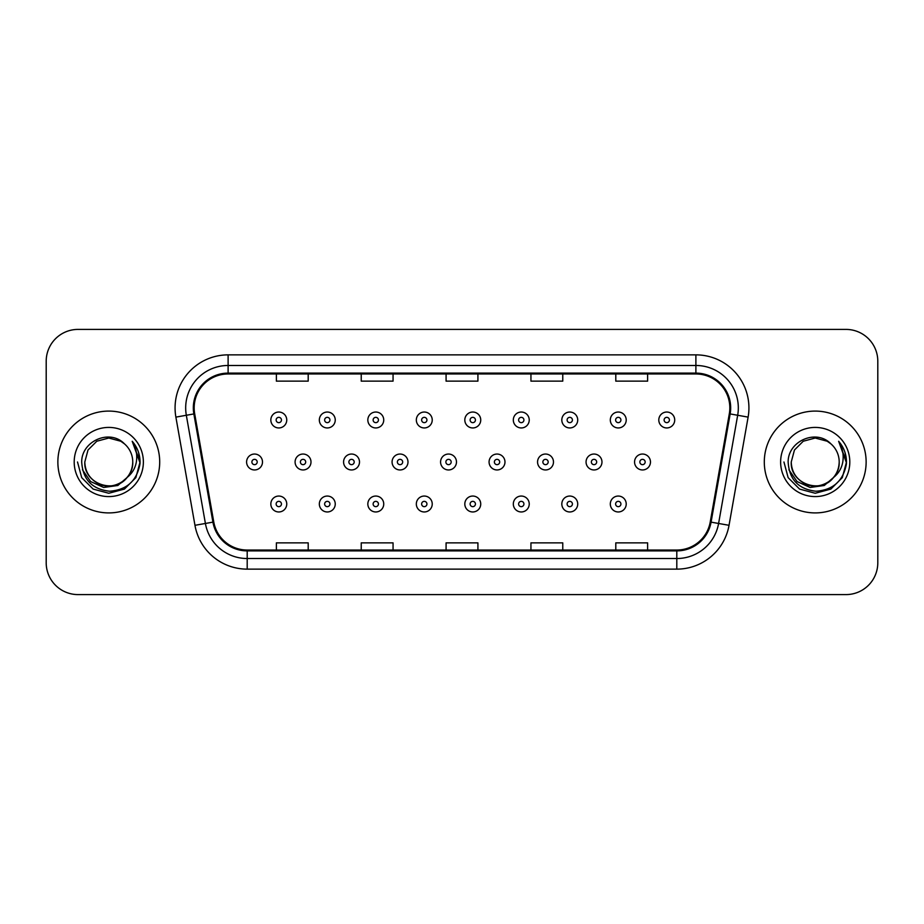 <?xml version="1.0" encoding="UTF-8"?>
<svg xmlns="http://www.w3.org/2000/svg" width="924" height="924" viewBox="0 0 924 924"><rect width="100%" height="100%" fill="white"/><g stroke="black" fill="none" stroke-linecap="round" stroke-linejoin="round"><path stroke-width="1.39" d="M57.866 462A50.912 50.912 0 0 0 108.778 512.912A50.912 50.912 0 0 0 159.702 462A50.912 50.912 0 0 0 108.778 411.088A50.912 50.912 0 0 0 57.866 462A50.912 50.912 0 0 0 108.778 512.912A50.912 50.912 0 0 0 159.702 462A50.912 50.912 0 0 0 108.778 411.088A50.912 50.912 0 0 0 57.866 462M764.298 462A50.912 50.912 0 0 0 815.222 512.912A50.912 50.912 0 0 0 866.135 462A50.912 50.912 0 0 0 815.222 411.088A50.912 50.912 0 0 0 764.298 462A50.912 50.912 0 0 0 815.222 512.912A50.912 50.912 0 0 0 866.135 462A50.912 50.912 0 0 0 815.222 411.088A50.912 50.912 0 0 0 764.298 462M194.167 407.9A33.945 33.945 0 0 1 228.113 373.966L695.888 373.966A33.945 33.945 0 0 1 729.313 413.802L710.233 521.991A33.945 33.945 0 0 1 676.807 550.034L247.193 550.034A33.945 33.945 0 0 1 213.767 521.991L194.687 413.802A33.945 33.945 0 0 1 194.167 407.9M193.324 407.9A34.789 34.789 0 0 0 193.855 413.94L212.924 522.141A34.789 34.789 0 0 0 247.193 550.889L676.807 550.889A34.789 34.789 0 0 0 711.076 522.141L730.145 413.94A34.789 34.789 0 0 0 695.888 373.111L228.113 373.111A34.789 34.789 0 0 0 193.324 407.9M175.883 417.117A53.038 53.038 0 0 1 228.113 354.862L695.888 354.862A53.038 53.038 0 0 1 748.117 417.117L729.036 525.306A53.038 53.038 0 0 1 676.807 569.138L247.193 569.138A53.038 53.038 0 0 1 194.964 525.306L175.883 417.117L186.325 415.269A42.423 42.423 0 0 1 228.113 365.477L695.888 365.477A42.423 42.423 0 0 1 737.675 415.269L718.595 523.469A42.423 42.423 0 0 1 676.807 558.523L247.193 558.523A42.423 42.423 0 0 1 205.405 523.469L186.325 415.269A42.423 42.423 0 0 1 185.689 407.9M877.8 361.238A31.82 31.82 0 0 0 845.98 329.406L78.02 329.406A31.82 31.82 0 0 0 46.2 361.238L46.2 562.762A31.82 31.82 0 0 0 78.02 594.594L845.98 594.594A31.82 31.82 0 0 0 877.8 562.762L877.8 361.238L877.8 562.762M711.076 522.141L718.595 523.469L737.675 415.269L748.117 417.117M446.084 373.966L446.084 381.138L477.916 381.138L477.916 373.966M361.238 373.966L361.238 381.138L393.058 381.138L393.058 373.966M276.38 373.966L276.38 381.138L308.2 381.138L308.2 373.966M530.942 373.966L530.942 381.138L562.762 381.138L562.762 373.966M615.8 373.966L615.8 381.138L647.62 381.138L647.62 373.966M477.916 550.034L477.916 542.862L446.084 542.862L446.084 550.034M393.058 550.034L393.058 542.862L361.238 542.862L361.238 550.034M308.2 550.034L308.2 542.862L276.38 542.862L276.38 550.034M562.762 550.034L562.762 542.862L530.942 542.862L530.942 550.034M647.62 550.034L647.62 542.862L615.8 542.862L615.8 550.034M46.2 361.238L46.2 562.762M845.98 329.406L78.02 329.406M78.02 594.594L845.98 594.594M286.752 419.993A7.958 7.958 0 0 1 278.794 427.951A7.958 7.958 0 0 1 270.836 419.993A7.958 7.958 0 0 1 278.794 412.035A7.958 7.958 0 0 1 286.752 419.993A7.958 7.958 0 0 0 278.794 412.035A7.958 7.958 0 0 0 270.836 419.993M246.593 462A7.958 7.958 0 0 1 254.55 454.042A7.958 7.958 0 0 1 262.497 462A7.958 7.958 0 0 1 254.55 469.958A7.958 7.958 0 0 1 246.593 462A7.958 7.958 0 0 0 254.55 469.958A7.958 7.958 0 0 0 262.497 462M270.836 504.007A7.958 7.958 0 0 1 278.794 496.049A7.958 7.958 0 0 1 286.752 504.007A7.958 7.958 0 0 1 278.794 511.965A7.958 7.958 0 0 1 270.836 504.007A7.958 7.958 0 0 0 278.794 511.965A7.958 7.958 0 0 0 286.752 504.007M335.25 419.993A7.958 7.958 0 0 1 327.292 427.951A7.958 7.958 0 0 1 319.334 419.993A7.958 7.958 0 0 1 327.292 412.035A7.958 7.958 0 0 1 335.25 419.993A7.958 7.958 0 0 0 327.292 412.035A7.958 7.958 0 0 0 319.334 419.993M383.737 419.993A7.958 7.958 0 0 1 375.791 427.951A7.958 7.958 0 0 1 367.833 419.993A7.958 7.958 0 0 1 375.791 412.035A7.958 7.958 0 0 1 383.737 419.993A7.958 7.958 0 0 0 375.791 412.035A7.958 7.958 0 0 0 367.833 419.993M432.236 419.993A7.958 7.958 0 0 1 424.278 427.951A7.958 7.958 0 0 1 416.331 419.993A7.958 7.958 0 0 1 424.278 412.035A7.958 7.958 0 0 1 432.236 419.993A7.958 7.958 0 0 0 424.278 412.035A7.958 7.958 0 0 0 416.331 419.993M480.734 419.993A7.958 7.958 0 0 1 472.776 427.951A7.958 7.958 0 0 1 464.818 419.993A7.958 7.958 0 0 1 472.776 412.035A7.958 7.958 0 0 1 480.734 419.993A7.958 7.958 0 0 0 472.776 412.035A7.958 7.958 0 0 0 464.818 419.993M295.091 462A7.958 7.958 0 0 1 303.037 454.042A7.958 7.958 0 0 1 310.995 462A7.958 7.958 0 0 1 303.037 469.958A7.958 7.958 0 0 1 295.091 462A7.958 7.958 0 0 0 303.037 469.958A7.958 7.958 0 0 0 310.995 462M343.578 462A7.958 7.958 0 0 1 351.536 454.042A7.958 7.958 0 0 1 359.494 462A7.958 7.958 0 0 1 351.536 469.958A7.958 7.958 0 0 1 343.578 462A7.958 7.958 0 0 0 351.536 469.958A7.958 7.958 0 0 0 359.494 462M392.076 462A7.958 7.958 0 0 1 400.034 454.042A7.958 7.958 0 0 1 407.992 462A7.958 7.958 0 0 1 400.034 469.958A7.958 7.958 0 0 1 392.076 462A7.958 7.958 0 0 0 400.034 469.958A7.958 7.958 0 0 0 407.992 462M319.334 504.007A7.958 7.958 0 0 1 327.292 496.049A7.958 7.958 0 0 1 335.25 504.007A7.958 7.958 0 0 1 327.292 511.965A7.958 7.958 0 0 1 319.334 504.007A7.958 7.958 0 0 0 327.292 511.965A7.958 7.958 0 0 0 335.25 504.007M367.833 504.007A7.958 7.958 0 0 1 375.791 496.049A7.958 7.958 0 0 1 383.737 504.007A7.958 7.958 0 0 1 375.791 511.965A7.958 7.958 0 0 1 367.833 504.007A7.958 7.958 0 0 0 375.791 511.965A7.958 7.958 0 0 0 383.737 504.007M416.331 504.007A7.958 7.958 0 0 1 424.278 496.049A7.958 7.958 0 0 1 432.236 504.007A7.958 7.958 0 0 1 424.278 511.965A7.958 7.958 0 0 1 416.331 504.007A7.958 7.958 0 0 0 424.278 511.965A7.958 7.958 0 0 0 432.236 504.007M464.818 504.007A7.958 7.958 0 0 1 472.776 496.049A7.958 7.958 0 0 1 480.734 504.007A7.958 7.958 0 0 1 472.776 511.965A7.958 7.958 0 0 1 464.818 504.007A7.958 7.958 0 0 0 472.776 511.965A7.958 7.958 0 0 0 480.734 504.007M132.756 462C133.576 479.729 111.735 492.342 96.789 482.767C89.12 477.962 85.124 471.044 84.8 462L88.011 450.011L96.789 441.233L108.778 438.022L120.767 441.233L124.486 443.878C109.771 428.459 81.451 441.164 81.705 462C82.79 479.51 92.077 489.258 109.552 491.233C126.773 489.986 136.914 480.838 139.998 463.802L140.055 462C139.963 454.134 137.341 447.228 132.201 441.279C136.117 447.701 137.491 454.608 136.336 462C135.216 468.295 132.155 473.423 127.154 477.408A23.978 23.978 0 0 0 132.756 462C132.432 471.044 128.436 477.962 120.767 482.767C105.821 492.342 83.992 479.729 84.8 462C85.124 471.044 89.12 477.962 96.789 482.767C111.735 492.342 133.576 479.729 132.756 462A23.978 23.978 0 0 0 124.486 443.878M127.154 477.408C114.426 494.606 83.553 483.61 84.8 462M128.679 476.126L117.856 485.481L103.673 487.468L90.61 481.554L82.455 469.773M74.197 462A34.581 34.581 0 0 0 108.778 496.581A34.581 34.581 0 0 0 143.37 462A34.581 34.581 0 0 0 108.778 427.419A34.581 34.581 0 0 0 74.197 462M132.201 441.279L140.044 462.912L138.577 452.529L140.044 462.912L138.577 452.529L140.044 462.912L132.432 441.545L140.044 462.912L132.432 441.545L140.055 462L135.863 477.639L124.417 489.085L108.778 493.266L93.151 489.085L81.705 477.639L77.512 462M132.432 441.545L140.044 462.924M839.2 462C840.008 479.729 818.179 492.342 803.233 482.767C795.564 477.962 791.568 471.044 791.244 462L794.455 450.011L803.233 441.233L815.222 438.022L827.211 441.233L830.93 443.878C816.215 428.459 787.883 441.164 788.149 462C789.223 479.51 798.509 489.258 815.984 491.233C833.205 489.986 843.346 480.838 846.442 463.802L846.488 462C846.396 454.134 843.785 447.228 838.634 441.279C842.549 447.701 843.924 454.608 842.769 462C841.649 468.295 838.588 473.423 833.598 477.408A23.978 23.978 0 0 0 839.2 462C838.876 471.044 834.88 477.962 827.211 482.767C812.265 492.342 790.424 479.729 791.244 462C791.568 471.044 795.564 477.962 803.233 482.767C818.179 492.342 840.008 479.729 839.2 462A23.978 23.978 0 0 0 830.93 443.878M833.598 477.408C820.859 494.606 789.997 483.61 791.244 462M835.123 476.126L824.289 485.481L810.105 487.468L797.054 481.554L788.888 469.773M780.63 462A34.581 34.581 0 0 0 815.222 496.581A34.581 34.581 0 0 0 849.803 462A34.581 34.581 0 0 0 815.222 427.419A34.581 34.581 0 0 0 780.63 462M838.634 441.279L846.476 462.912L845.021 452.529L846.488 462M783.945 462L788.137 477.639L799.583 489.085L815.222 493.266L830.849 489.085L842.295 477.639L846.488 462L838.865 441.545L846.476 462.912L839.096 441.811M838.865 441.545L846.476 462.924M440.575 462A7.958 7.958 0 0 1 448.533 454.042A7.958 7.958 0 0 1 456.479 462A7.958 7.958 0 0 1 448.533 469.958A7.958 7.958 0 0 1 440.575 462A7.958 7.958 0 0 0 448.533 469.958A7.958 7.958 0 0 0 456.479 462M529.233 419.993A7.958 7.958 0 0 1 521.275 427.951A7.958 7.958 0 0 1 513.317 419.993A7.958 7.958 0 0 1 521.275 412.035A7.958 7.958 0 0 1 529.233 419.993A7.958 7.958 0 0 0 521.275 412.035A7.958 7.958 0 0 0 513.317 419.993M577.719 419.993A7.958 7.958 0 0 1 569.773 427.951A7.958 7.958 0 0 1 561.815 419.993A7.958 7.958 0 0 1 569.773 412.035A7.958 7.958 0 0 1 577.719 419.993A7.958 7.958 0 0 0 569.773 412.035A7.958 7.958 0 0 0 561.815 419.993M626.218 419.993A7.958 7.958 0 0 1 618.26 427.951A7.958 7.958 0 0 1 610.314 419.993A7.958 7.958 0 0 1 618.26 412.035A7.958 7.958 0 0 1 626.218 419.993A7.958 7.958 0 0 0 618.26 412.035A7.958 7.958 0 0 0 610.314 419.993M674.716 419.993A7.958 7.958 0 0 1 666.758 427.951A7.958 7.958 0 0 1 658.8 419.993A7.958 7.958 0 0 1 666.758 412.035A7.958 7.958 0 0 1 674.716 419.993A7.958 7.958 0 0 0 666.758 412.035A7.958 7.958 0 0 0 658.8 419.993M489.073 462A7.958 7.958 0 0 1 497.02 454.042A7.958 7.958 0 0 1 504.978 462A7.958 7.958 0 0 1 497.02 469.958A7.958 7.958 0 0 1 489.073 462A7.958 7.958 0 0 0 497.02 469.958A7.958 7.958 0 0 0 504.978 462M537.56 462A7.958 7.958 0 0 1 545.518 454.042A7.958 7.958 0 0 1 553.476 462A7.958 7.958 0 0 1 545.518 469.958A7.958 7.958 0 0 1 537.56 462A7.958 7.958 0 0 0 545.518 469.958A7.958 7.958 0 0 0 553.476 462M586.059 462A7.958 7.958 0 0 1 594.016 454.042A7.958 7.958 0 0 1 601.974 462A7.958 7.958 0 0 1 594.016 469.958A7.958 7.958 0 0 1 586.059 462A7.958 7.958 0 0 0 594.016 469.958A7.958 7.958 0 0 0 601.974 462M634.557 462A7.958 7.958 0 0 1 642.515 454.042A7.958 7.958 0 0 1 650.473 462A7.958 7.958 0 0 1 642.515 469.958A7.958 7.958 0 0 1 634.557 462A7.958 7.958 0 0 0 642.515 469.958A7.958 7.958 0 0 0 650.473 462M513.317 504.007A7.958 7.958 0 0 1 521.275 496.049A7.958 7.958 0 0 1 529.233 504.007A7.958 7.958 0 0 1 521.275 511.965A7.958 7.958 0 0 1 513.317 504.007A7.958 7.958 0 0 0 521.275 511.965A7.958 7.958 0 0 0 529.233 504.007M561.815 504.007A7.958 7.958 0 0 1 569.773 496.049A7.958 7.958 0 0 1 577.719 504.007A7.958 7.958 0 0 1 569.773 511.965A7.958 7.958 0 0 1 561.815 504.007A7.958 7.958 0 0 0 569.773 511.965A7.958 7.958 0 0 0 577.719 504.007M610.314 504.007A7.958 7.958 0 0 1 618.26 496.049A7.958 7.958 0 0 1 626.218 504.007A7.958 7.958 0 0 1 618.26 511.965A7.958 7.958 0 0 1 610.314 504.007A7.958 7.958 0 0 0 618.26 511.965A7.958 7.958 0 0 0 626.218 504.007M695.888 354.862L695.888 373.111M186.325 415.269L193.855 413.94M247.193 569.138L247.193 550.889M676.807 550.889L676.807 569.138M194.964 525.306L212.924 522.141M730.145 413.94L737.675 415.269M228.113 354.862L228.113 373.111M718.595 523.469L729.036 525.306M276.137 419.993A2.656 2.656 0 0 0 278.794 422.649A2.656 2.656 0 0 0 281.45 419.993A2.656 2.656 0 0 0 278.794 417.348A2.656 2.656 0 0 0 276.137 419.993M257.195 462A2.656 2.656 0 0 0 254.55 459.344A2.656 2.656 0 0 0 251.894 462A2.656 2.656 0 0 0 254.55 464.657A2.656 2.656 0 0 0 257.195 462M281.45 504.007A2.656 2.656 0 0 0 278.794 501.351A2.656 2.656 0 0 0 276.137 504.007A2.656 2.656 0 0 0 278.794 506.652A2.656 2.656 0 0 0 281.45 504.007M324.636 419.993A2.656 2.656 0 0 0 327.292 422.649A2.656 2.656 0 0 0 329.937 419.993A2.656 2.656 0 0 0 327.292 417.348A2.656 2.656 0 0 0 324.636 419.993M373.134 419.993A2.656 2.656 0 0 0 375.791 422.649A2.656 2.656 0 0 0 378.436 419.993A2.656 2.656 0 0 0 375.791 417.348A2.656 2.656 0 0 0 373.134 419.993M421.633 419.993A2.656 2.656 0 0 0 424.278 422.649A2.656 2.656 0 0 0 426.934 419.993A2.656 2.656 0 0 0 424.278 417.348A2.656 2.656 0 0 0 421.633 419.993M470.12 419.993A2.656 2.656 0 0 0 472.776 422.649A2.656 2.656 0 0 0 475.433 419.993A2.656 2.656 0 0 0 472.776 417.348A2.656 2.656 0 0 0 470.12 419.993M305.694 462A2.656 2.656 0 0 0 303.037 459.344A2.656 2.656 0 0 0 300.392 462A2.656 2.656 0 0 0 303.037 464.657A2.656 2.656 0 0 0 305.694 462M354.192 462A2.656 2.656 0 0 0 351.536 459.344A2.656 2.656 0 0 0 348.891 462A2.656 2.656 0 0 0 351.536 464.657A2.656 2.656 0 0 0 354.192 462M402.679 462A2.656 2.656 0 0 0 400.034 459.344A2.656 2.656 0 0 0 397.378 462A2.656 2.656 0 0 0 400.034 464.657A2.656 2.656 0 0 0 402.679 462M329.937 504.007A2.656 2.656 0 0 0 327.292 501.351A2.656 2.656 0 0 0 324.636 504.007A2.656 2.656 0 0 0 327.292 506.652A2.656 2.656 0 0 0 329.937 504.007M378.436 504.007A2.656 2.656 0 0 0 375.791 501.351A2.656 2.656 0 0 0 373.134 504.007A2.656 2.656 0 0 0 375.791 506.652A2.656 2.656 0 0 0 378.436 504.007M426.934 504.007A2.656 2.656 0 0 0 424.278 501.351A2.656 2.656 0 0 0 421.633 504.007A2.656 2.656 0 0 0 424.278 506.652A2.656 2.656 0 0 0 426.934 504.007M475.433 504.007A2.656 2.656 0 0 0 472.776 501.351A2.656 2.656 0 0 0 470.12 504.007A2.656 2.656 0 0 0 472.776 506.652A2.656 2.656 0 0 0 475.433 504.007M451.178 462A2.656 2.656 0 0 0 448.533 459.344A2.656 2.656 0 0 0 445.876 462A2.656 2.656 0 0 0 448.533 464.657A2.656 2.656 0 0 0 451.178 462M518.618 419.993A2.656 2.656 0 0 0 521.275 422.649A2.656 2.656 0 0 0 523.92 419.993A2.656 2.656 0 0 0 521.275 417.348A2.656 2.656 0 0 0 518.618 419.993M567.117 419.993A2.656 2.656 0 0 0 569.773 422.649A2.656 2.656 0 0 0 572.418 419.993A2.656 2.656 0 0 0 569.773 417.348A2.656 2.656 0 0 0 567.117 419.993M615.615 419.993A2.656 2.656 0 0 0 618.26 422.649A2.656 2.656 0 0 0 620.916 419.993A2.656 2.656 0 0 0 618.26 417.348A2.656 2.656 0 0 0 615.615 419.993M664.113 419.993A2.656 2.656 0 0 0 666.758 422.649A2.656 2.656 0 0 0 669.415 419.993A2.656 2.656 0 0 0 666.758 417.348A2.656 2.656 0 0 0 664.113 419.993M499.676 462A2.656 2.656 0 0 0 497.02 459.344A2.656 2.656 0 0 0 494.375 462A2.656 2.656 0 0 0 497.02 464.657A2.656 2.656 0 0 0 499.676 462M548.175 462A2.656 2.656 0 0 0 545.518 459.344A2.656 2.656 0 0 0 542.873 462A2.656 2.656 0 0 0 545.518 464.657A2.656 2.656 0 0 0 548.175 462M596.673 462A2.656 2.656 0 0 0 594.016 459.344A2.656 2.656 0 0 0 591.36 462A2.656 2.656 0 0 0 594.016 464.657A2.656 2.656 0 0 0 596.673 462M645.16 462A2.656 2.656 0 0 0 642.515 459.344A2.656 2.656 0 0 0 639.858 462A2.656 2.656 0 0 0 642.515 464.657A2.656 2.656 0 0 0 645.16 462M523.92 504.007A2.656 2.656 0 0 0 521.275 501.351A2.656 2.656 0 0 0 518.618 504.007A2.656 2.656 0 0 0 521.275 506.652A2.656 2.656 0 0 0 523.92 504.007M572.418 504.007A2.656 2.656 0 0 0 569.773 501.351A2.656 2.656 0 0 0 567.117 504.007A2.656 2.656 0 0 0 569.773 506.652A2.656 2.656 0 0 0 572.418 504.007M620.916 504.007A2.656 2.656 0 0 0 618.26 501.351A2.656 2.656 0 0 0 615.615 504.007A2.656 2.656 0 0 0 618.26 506.652A2.656 2.656 0 0 0 620.916 504.007"/></g></svg>
